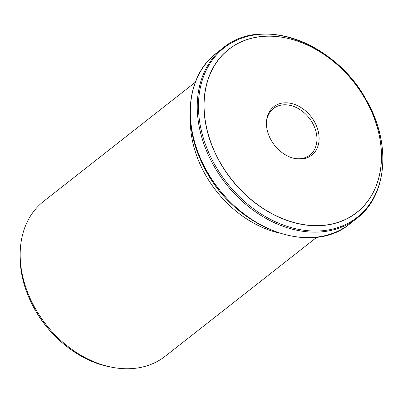 <?xml version="1.0" encoding="UTF-8"?>
<svg xmlns="http://www.w3.org/2000/svg" width="403" height="403" viewBox="0 0 403 403"><rect width="100%" height="100%" fill="white"/><g stroke="black" fill="none" stroke-linecap="round" stroke-linejoin="round"><path stroke-width="0.6" d="M240.551 211.776A97.733 73.648 -128.1 0 1 207.681 174.02A97.733 73.648 -128.1 0 1 201.838 162.464M190.352 120.658A98.468 74.202 51.9 0 0 205.742 175.365A98.468 74.202 51.9 0 0 278.438 232.858M271.249 140.36A30.774 23.188 -128.1 0 1 266.464 122.255A30.774 23.188 -128.1 0 1 292.785 103.833A30.774 23.188 -128.1 0 1 319.095 137.347A30.774 23.188 -128.1 0 1 294.951 158.545A30.774 23.188 -128.1 0 1 271.249 140.36M365.289 99.138A103.636 78.096 -128.1 0 1 300.774 224.078A103.636 78.096 -128.1 0 1 212.275 69.548A103.636 78.096 -128.1 0 1 365.289 99.138M266.443 122.87A29.54 22.261 -128.1 0 1 273.435 108.553A29.54 22.261 -128.1 0 1 309.187 118.044A29.54 22.261 -128.1 0 1 309.917 155.024A29.54 22.261 -128.1 0 1 294.351 158.414M316.899 237.176L165.26 356.217A98.468 74.202 -128.1 0 1 111.409 367.153A98.468 74.202 -128.1 0 1 35.56 308.96A98.468 74.202 -128.1 0 1 20.246 251.024A98.468 74.202 -128.1 0 1 43.65 201.309L195.289 82.267M35.101 309.892A96.121 72.434 51.9 0 0 109.137 366.695C80.535 361.189 51.357 338.792 35.091 309.952C24.523 291.218 19.54 272.347 20.15 253.341A96.121 72.434 51.9 0 0 35.101 309.892M365.309 99.148A103.722 78.162 -128.1 0 1 300.739 224.194A103.722 78.162 -128.1 0 1 212.159 69.528A103.722 78.162 -128.1 0 1 365.309 99.148M366.04 99.546A107.742 81.189 51.9 0 0 206.966 68.782A107.742 81.189 51.9 0 0 298.971 229.438A107.742 81.189 51.9 0 0 366.04 99.546M207.233 171.804A108.316 81.623 51.9 0 0 349.905 223.786L356.826 218.35A108.316 81.623 -128.1 0 1 214.154 166.374A108.316 81.623 -128.1 0 1 223.055 47.952L216.134 53.387A108.316 81.623 51.9 0 0 207.233 171.804M109.137 366.695L111.409 367.153M20.15 253.341L20.246 251.024M356.826 218.35C387.641 195.309 391.515 142.551 366.055 99.556C335.301 42.542 261.149 15.405 223.055 47.952M349.905 223.786C311.811 256.333 237.654 229.191 206.9 172.182C181.441 129.187 185.32 76.429 216.134 53.387"/></g></svg>
